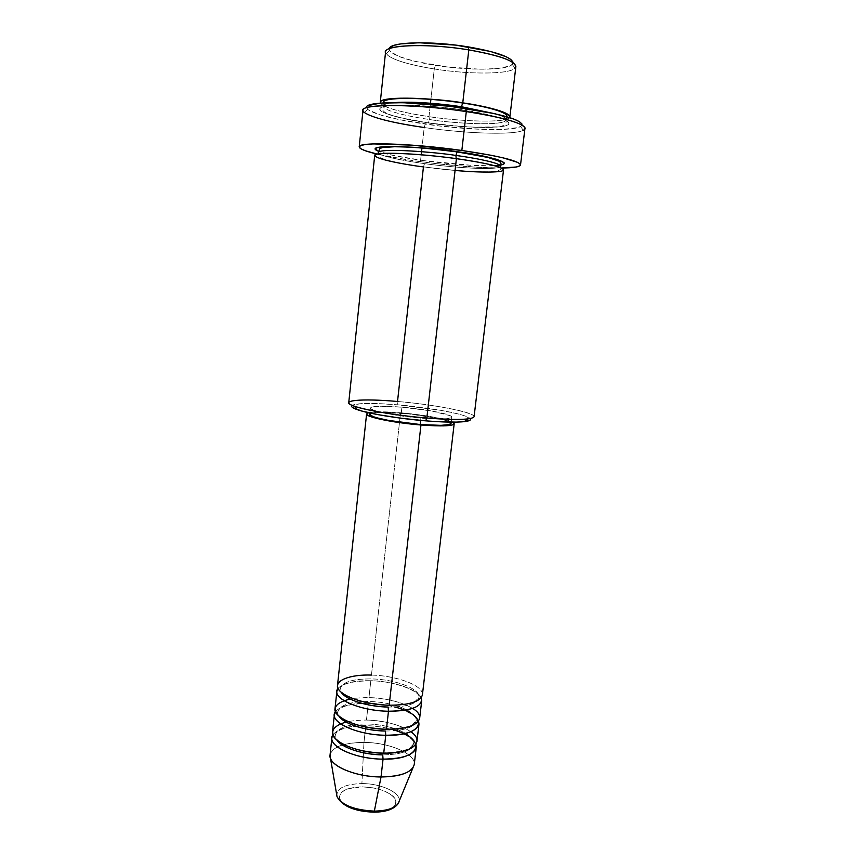 <?xml version="1.0" encoding="UTF-8"?>
<svg xmlns="http://www.w3.org/2000/svg" width="855" height="855" viewBox="0 0 855 855"><rect width="100%" height="100%" fill="white"/><g stroke="black" fill="none" stroke-linecap="round" stroke-linejoin="round"><path stroke-width="0.64" stroke-dasharray="4.28 3.21" d="M367.832 811.673L373.496 811.94C390.201 811.064 397.5 806.821 395.405 799.222C389.955 791.794 378.893 787.669 362.221 786.846L347.889 788.791L341.658 792.104L339.296 796.55L339.745 798.998L343.849 803.871M399.125 801.327C401.316 792.788 381.148 783.437 361.9 783.575C382.014 783.404 402.78 793.622 398.836 802.321M340.204 689.194C341.679 682.226 352.185 678.795 371.733 678.913C352.185 678.795 341.679 682.226 340.204 689.194M338.067 688.393C343.101 683.027 354.023 680.462 370.824 680.719C393.247 681.179 417.689 689.226 421.184 697.712C417.689 689.226 393.247 681.179 370.824 680.719L368.943 697.627L370.824 680.719C354.023 680.462 343.101 683.027 338.067 688.393M337.704 712.536C339.2 705.183 349.716 701.506 369.221 701.506C349.716 701.506 339.2 705.183 337.704 712.536M416.951 741.381C418.704 731.271 391.761 720.284 366.453 720.07L368.323 703.248C351.362 703.099 340.408 705.909 335.47 711.691C340.408 705.909 351.362 703.099 368.323 703.248C390.863 703.601 415.38 712.033 418.555 721.011M335.203 735.738C336.742 728.022 347.258 724.1 366.72 723.982C347.258 724.1 336.742 728.022 335.203 735.738M414.258 764.434C416.064 753.832 389.228 742.482 363.974 742.407L361.9 783.575L363.974 742.407L365.833 725.671C348.744 725.606 337.768 728.674 332.905 734.862C337.768 728.674 348.744 725.606 365.833 725.671C388.48 725.895 413.029 734.723 415.925 744.181M512.231 64.424L515.041 68.176C509.409 74.471 469.171 74.567 434.265 68.966L435.398 65.333C468.668 70.698 506.983 70.516 512.231 64.424L513 62.586M352.602 407.546L351.555 406.125L352.805 404.971L361.654 403.603L377.483 403.571L397.864 404.832L440.913 410.336L457.831 413.852L463.976 415.594L470.197 418.587C466.745 414.269 430.407 407.514 397.864 404.832L397.522 401.487C444.247 405.227 492.202 416.503 467.589 418.95M520.556 126.561L523.313 130.259C514.464 135.293 466.167 133.669 424.208 127.534L425.288 124.125C465.686 130.067 512.188 131.531 520.556 126.561L522.02 125.129M429.413 119.497L428.996 116.633C413.264 114.431 384.002 108.863 380.4 103.102C384.461 107.805 400.664 112.315 428.996 116.633L430.364 104.267L428.996 116.633L429.413 119.497C413.884 117.359 383.788 111.545 383.168 106.116C383.788 111.545 413.884 117.359 429.413 119.497L428.451 122.842L429.413 119.497C447.058 122.693 503.862 126.978 506.213 119.914C503.862 126.978 447.058 122.693 429.413 119.497M394.775 102.579C387.336 103.199 383.468 104.374 383.168 106.116C383.468 104.374 387.336 103.199 394.775 102.579M461.369 107.773L461.978 109.868C442.687 106.619 392.723 102.45 380.999 107.495C373.314 112.978 410.09 120.576 428.302 122.949L464.009 126.743L485.245 127.545L500.945 126.754L505.914 125.76L508.618 124.413L508.885 122.735L506.63 120.79L501.864 118.642L494.714 116.387L461.978 109.868L435.419 106.693L399.926 105.069L384.942 106.277L380.999 107.495L379.567 109.045L380.635 110.851L384.087 112.849L397.286 117.092L428.302 122.949C445.808 125.728 489.648 129.8 505.914 125.76C519.177 121.154 482.936 112.604 461.978 109.868L461.369 107.773M374.693 155.471C376.948 158.87 393.193 162.685 423.439 166.939L424.529 163.615C410.368 161.723 385.669 157.673 379.182 153.772C385.669 157.673 410.368 161.723 424.529 163.615L424.133 160.687C410.315 158.806 388.106 155.215 378.402 151.25L393.182 155.418L424.133 160.687L424.529 163.615C441.201 166.159 488.9 170.669 499.534 167.27C488.9 170.669 441.201 166.159 424.529 163.615L423.439 166.939C461.027 172.133 503.723 173.95 503.531 169.921M419.666 718.211C421.365 708.581 394.305 697.979 368.943 697.627C348.722 697.562 337.404 701.26 335 708.72M422.402 694.912C424.037 685.785 396.859 675.546 371.455 675.065L400.557 412.783C422.306 414.557 446.631 418.875 452.552 422.146L439.363 418.223L408.776 413.564L385.423 411.886L368.526 412.719M420.906 418.106L420.649 420.404L420.906 418.106L446.374 418.779L451.461 417.646L451.675 416.78L450.329 415.754L431.764 410.988L401.914 407.162C426.1 409.139 452.658 414.365 451.771 417.176C450.425 419.228 440.133 419.538 420.906 418.106C395.78 416.107 369.136 410.699 370.397 408.049C372.139 405.954 382.645 405.655 401.914 407.162L377.012 406.349L371.123 407.322L370.397 408.124L371.23 409.107L377.525 411.458L389.217 414.012L420.906 418.106M369.723 414.354L372.705 412.88L381.234 412.292L408.882 413.916L437.343 418.255L446.802 420.746L451.045 423.375C451.942 420.446 425.416 415.124 401.241 413.189L401.914 407.162L401.241 413.189C381.993 411.715 371.487 412.078 369.723 414.269M474.076 416.727C475.262 412.431 434.383 404.533 397.522 401.487C367.864 399.114 351.608 399.509 348.744 402.673M363.001 110.295C362.242 115.233 389.88 122.671 424.208 127.534L421.964 147.829L424.208 127.534C470.998 134.427 524.767 135.411 524.949 128.464M420.446 161.681L421.205 154.776L420.446 161.681C403.25 159.329 388.843 156.796 377.237 154.103L406.414 159.629L435.088 163.529L478.073 167.345L501.361 168.018C478.971 167.975 452.006 165.859 420.446 161.681M385.562 52.016C387.539 58.247 403.774 63.901 434.265 68.966L430.92 99.223L434.265 68.966C472.152 75.09 515.618 74.267 515.864 66.626M509.569 117.595C506.342 122.778 465.035 122.03 428.996 116.633C447.09 119.828 502.815 124.317 509.569 117.595M365.833 725.671L363.974 742.407C392.221 742.386 421.162 756.59 413.051 767.598M368.323 703.248L366.453 720.07C346.264 720.124 334.957 724.078 332.52 731.912M330.511 758.342C329.218 748.168 340.376 742.856 363.974 742.407C343.828 742.567 332.52 746.768 330.051 754.986M337.041 796.71C335.897 788.524 344.18 784.142 361.9 783.575C344.223 784.131 335.93 788.502 337.02 796.668M388.202 809.76L391.686 808.157L395.694 804.021L396.089 801.659L395.405 799.222L393.663 796.796L390.959 794.477L383.115 790.49L373.047 787.829L362.221 786.846C346.083 787.455 338.591 791.506 339.745 798.998C344.629 806.703 355.883 811.021 373.496 811.94L378.925 811.694M512.84 61.838L512.54 64.05L509.922 65.931L498.401 68.486L480.318 69.223L446.791 66.914L414.547 61.25L398.622 56.366L390.104 51.364L389.175 49.034L390.639 46.961M521.924 123.943L521.443 125.942L518.055 127.534L503.531 129.383L481.002 129.34L439.438 125.984L399.274 119.636L379.16 114.602L368.024 109.686L366.592 107.495L368.142 105.614M500.859 164.983L489.434 165.774L470.763 165.261L424.133 160.687C439.694 162.878 473.189 166.479 494.286 165.635M455.063 170.444L423.439 166.939L397.522 401.487L397.864 404.832C372.673 402.801 357.422 402.972 352.11 405.334M470.346 418.768L470.229 420.051M368.537 412.719C374.084 411.49 384.75 411.512 400.557 412.783L371.455 675.065C351.181 674.884 339.863 678.325 337.501 685.389M495.676 113.897C502.505 115.991 506.021 118.001 506.213 119.914C506.021 118.001 502.516 115.991 495.676 113.897M366.603 107.698L367.703 109.419C375.217 114.623 394.412 119.529 425.288 124.125L424.208 127.534M434.265 68.966C407.333 64.563 391.248 59.476 386.022 53.705L389.591 50.669C394.476 56.227 409.748 61.111 435.398 65.333L434.265 68.966M389.239 48.703L389.591 50.669M382.73 754.89C402.384 754.516 412.687 750.54 413.638 742.974C413.767 733.74 389.442 724.185 366.72 723.982C389.442 724.185 413.767 733.74 413.638 742.974C412.687 750.54 402.384 754.516 382.73 754.89M410.817 731.73C399.969 724.687 385.178 720.808 366.453 720.07M385.434 731.046C405.131 730.801 415.434 727.071 416.342 719.867C416.417 711.061 391.975 701.816 369.221 701.506C391.975 701.816 416.417 711.061 416.342 719.867C415.434 727.071 405.131 730.801 385.434 731.046M412.58 708.389C401.551 701.966 387.005 698.375 368.943 697.627M388.149 707.074C407.888 706.946 418.191 703.462 419.057 696.622C419.078 688.264 394.54 679.34 371.733 678.913C394.54 679.34 419.078 688.264 419.057 696.622C418.191 703.462 407.888 706.946 388.149 707.074M389.164 705.215C412.292 705.803 426.902 698.717 421.184 690.722C415.787 682.728 392.83 675.653 371.455 675.065M388.715 705.108C363.407 704.948 337.949 693.907 340.237 688.585C341.669 683.637 351.993 681.04 371.198 680.815C395.576 681.018 421.034 691.791 419.036 697.423L415.274 701.218L407.91 703.633C402.481 704.712 396.079 705.204 388.715 705.108M385.979 729.133C360.757 729.101 335.427 717.74 337.725 711.884C339.232 706.529 349.556 703.686 368.708 703.366C393.011 703.462 418.33 714.513 416.31 720.701L412.238 724.987L404.618 727.573L385.979 729.133M383.264 753.02C358.117 753.116 332.926 741.445 335.235 735.065C336.806 729.304 347.141 726.216 366.229 725.799C390.457 725.799 415.648 737.128 413.606 743.85L409.321 748.574L401.444 751.363L383.264 753.02M383.435 102.889L382.805 108.681C382.206 110.177 383.51 111.716 386.716 113.298C389.837 115.201 409.716 120.416 428.441 122.853C444.461 125.076 459.872 126.519 474.675 127.171L495.9 126.882C501.479 126.914 504.845 125.45 506 122.5L506.662 116.708M500.538 167.655C502.056 169.482 499.138 170.829 491.775 171.695C480.446 172.486 449.003 170.391 423.599 166.832C401.038 163.743 386.428 160.622 379.78 157.48L378.124 153.932M451.771 417.176L451.194 422.135M370.397 408.049L369.862 413.008M364.198 112.411L367.703 109.419"/><path stroke-width="1.28" d="M398.836 802.321C396.036 807.857 387.871 810.797 374.351 811.117L373.966 812.164L374.351 811.117C386.652 810.882 394.615 808.36 398.216 803.529L399.125 801.327M371.455 675.065C350.016 674.371 334.081 680.409 338.131 688.521C341.829 696.633 366.111 704.744 389.164 705.215C409.385 705.161 420.457 701.731 422.402 694.912L454.176 423.791M341.241 692.261C345.388 699.593 367.629 706.764 388.149 707.074C370.846 706.348 357.048 703.067 346.767 697.22M421.718 700.758L421.184 697.712C423.214 706.348 412.313 710.858 388.48 711.242L388.149 707.074L388.48 711.242C358.544 710.954 329.699 697.317 338.067 688.393L336.881 691.235L335 708.72C333.001 717.901 360.083 729.08 386.439 729.262C406.617 729.08 417.689 725.393 419.666 718.211L421.718 700.758C419.762 707.651 408.69 711.146 388.48 711.242L386.439 729.262L388.48 711.242C362.082 710.943 334.914 700.063 336.881 691.235M350.133 699.059C335.352 702.639 331.612 708.314 338.901 716.105C349.193 723.864 365.042 728.246 386.439 729.262C415.551 730.095 428.943 718.04 412.58 708.389M338.986 716.191C343.614 723.747 365.374 730.843 385.434 731.046C368.42 730.416 354.793 727.113 344.522 721.15M394.775 707.01C429.36 715.346 425.576 736.39 385.765 735.257L385.434 731.046L385.765 735.257C356.097 735.14 327.454 721.139 335.47 711.691L334.38 714.534L332.52 731.912C330.468 741.563 357.433 753.137 383.724 753.18C403.859 752.87 414.932 748.937 416.951 741.381L418.993 724.025C416.994 731.292 405.922 735.043 385.765 735.257L383.724 753.18L385.765 735.257C359.421 735.108 332.371 723.832 334.38 714.534M346.072 722.069C332.285 726.141 329.207 732.147 336.838 740.077C347.258 747.922 362.883 752.282 383.724 753.18C412.067 753.854 425.833 741.691 410.817 731.73M336.774 740.024C341.84 747.772 363.129 754.794 382.73 754.89C366.015 754.345 352.538 751.032 342.299 744.951M396.079 730.63C427.126 739.874 420.564 760.052 383.051 759.133L382.73 754.89L383.051 759.133C353.639 759.187 325.199 744.823 332.905 734.862L331.9 737.694L330.051 754.986C327.957 765.107 354.793 777.067 381.031 776.96L374.351 811.117L381.031 776.96C401.113 776.522 412.196 772.343 414.258 764.434L416.278 747.163C414.248 754.805 403.175 758.791 383.051 759.133L381.031 776.96L383.051 759.133C356.77 759.133 329.838 747.462 331.9 737.694M513 62.586C511.322 57.071 496.413 51.845 468.262 46.886L468.807 49.9C502.954 56.067 518.365 62.159 515.041 68.176M464.34 421.643L467.589 418.95C458.975 419.826 445.391 419.516 426.837 418.031L425.662 420.842C443.232 422.242 456.132 422.509 464.34 421.643C469.502 421.023 471.458 420.008 470.197 418.587L470.346 418.768M522.02 125.129C521.839 119.978 503.082 114.41 465.751 108.403L466.296 111.588C507.517 117.595 532.173 126.23 523.313 130.259M380.4 103.102C376.97 94.777 441.928 98.806 462.769 102.856L461.444 106.736C446.289 104.385 415.188 101.093 394.775 102.579C415.188 101.093 446.289 104.385 461.444 106.736L461.369 107.773L461.444 106.736L495.676 113.897L461.444 106.736L462.769 102.856C493.111 107.751 508.811 112.433 509.869 116.9L509.569 117.595C512.85 112.272 481.012 105.368 462.769 102.856L468.807 49.9L462.769 102.856C422.616 96.658 379.128 96.711 380.272 102.365L380.4 103.102M379.182 153.772L378.273 152.564C379.31 147.584 436.862 152.297 455.897 155.439L456.239 158.645L455.897 155.439C436.862 152.297 379.31 147.584 378.273 152.564L379.182 153.772M455.063 170.444C478.8 172.678 507.336 172.945 503.189 169.172C498.689 165.421 472.89 160.89 456.41 158.667C416.438 153.034 373.379 151.559 374.693 155.471L348.744 402.673C346.66 406.606 387.753 414.921 426.837 418.031L456.41 158.667L426.837 418.031C456.42 420.233 472.174 419.794 474.076 416.727L503.531 169.921C502.323 166.821 486.613 163.07 456.41 158.667C437.183 155.738 387.539 151.196 376.072 154.424C368.601 158.079 405.313 164.673 423.439 166.939L397.522 401.487C361.334 398.227 336.977 400.354 354.569 406.275L357.144 409.62C368.174 413.617 398.59 418.661 425.662 420.842L401.326 418.255L378.68 414.771L361.558 410.988L352.602 407.546M494.286 165.635C523.431 164.213 481.258 154.477 457.201 151.73L417.86 147.509L395.502 146.429L386.962 146.483L376.766 147.744L375.388 148.877L378.402 151.25C358.48 143.009 433.485 147.37 457.201 151.73L455.897 155.439L457.201 151.73L480.596 155.557L497.033 159.425L504.119 162.696L503.894 163.957L500.859 164.983M368.526 412.719L366.581 414.023L367.458 415.124L379.855 419.142L394.689 421.9L420.959 424.988L389.164 705.215L420.959 424.988L443.318 425.876L451.953 425.063L453.855 424.294L454.058 423.31L452.552 422.146L454.176 423.77C452.733 426.089 441.661 426.495 420.959 424.988C393.866 422.883 365.203 416.941 366.592 413.948L368.537 412.719M420.649 420.404L420.179 424.529C439.395 425.918 449.687 425.544 451.045 423.396L448.95 424.604L440.913 425.352L420.179 424.529L420.649 420.404M520.524 164.919L524.949 128.464C523.741 123.248 504.183 117.616 466.296 111.588L461.839 150.469C499.619 156.08 519.177 160.911 520.524 164.951C519.926 166.885 513.534 167.901 501.361 168.018L516.367 166.992L519.861 165.827L520.342 164.278L517.67 162.386L502.975 157.812L491.358 155.321L461.839 150.469L466.296 111.588C415.733 103.883 361.355 103.669 363.001 110.295L359.228 146.868C357.443 141.716 411.447 143.266 461.839 150.469L412.014 145.136L373.208 143.897L365.438 144.495L360.746 145.532L359.228 146.975L360.81 148.738L365.331 150.747L377.237 154.103C365.384 151.292 359.389 148.877 359.228 146.868M421.205 154.776L421.964 147.829L421.205 154.776M509.869 116.9L515.864 66.626C514.956 60.844 499.267 55.265 468.807 49.9C428.473 43.167 384.568 44.695 385.562 52.016L380.272 102.365M430.364 104.267L430.92 99.223L430.364 104.267M373.635 812.164L373.966 812.164C386.086 812.036 394.166 809.151 398.216 803.529L413.051 767.598C408.391 773.647 397.725 776.768 381.031 776.96C357.978 776.992 333.407 767.705 330.511 758.342L337.02 796.668C342.118 805.292 354.558 810.113 374.351 811.117C354.601 810.113 342.171 805.314 337.041 796.71M415.925 744.181L416.278 747.163M418.555 721.011L418.993 724.025M378.925 811.694L388.202 809.76M343.849 803.871L351.715 808.082L367.832 811.673M390.639 46.961L394.497 45.219L400.674 43.894L419.057 42.75L455.704 45.112L490.588 51.482L506.213 56.772L510.724 59.38L512.84 61.838M368.142 105.614L380.315 103.113L403.293 102.696L449.762 106.266L494.105 113.544L513.77 119.037L519.37 121.613L521.924 123.943M470.229 420.051L463.079 421.772L456.217 422.113L437.129 421.643L425.662 420.842L426.837 418.031C398.259 415.712 366.143 410.421 354.569 406.275M369.862 413.008L369.723 414.269C368.452 417.058 395.063 422.562 420.179 424.529L388.512 420.414L376.841 417.806L372.94 416.545L369.723 414.354M366.592 413.948L337.501 685.389C335.545 694.1 362.755 704.883 389.164 705.215M499.534 167.27L500.699 166.298C500.528 162.717 472.377 157.619 455.897 155.439C472.377 157.619 500.528 162.717 500.699 166.298L499.534 167.27M424.208 127.534C392.124 122.789 372.117 117.744 364.198 112.411C351.715 104.075 409.342 102.889 466.296 111.588L465.751 108.403C416.321 100.837 363.514 100.922 366.603 107.698M352.11 405.334C350.571 406.446 352.249 407.867 357.144 409.62M386.022 53.705C378.647 45.219 424.743 42.526 468.807 49.9L468.262 46.886C430.77 40.613 389.613 41.906 389.239 48.703M506.662 116.708C509.281 113.33 491.208 107.228 462.587 102.995C424.283 97.021 380.614 96.786 383.435 102.889M378.124 153.932L379.663 148.556L382.623 147.509L394.486 146.739C411.351 147.007 417.753 147.669 430.663 148.781L456.976 151.88L487.906 157.427L499.085 161.178C500.827 162.578 501.404 163.893 500.838 165.133L500.538 167.655M451.194 422.135L451.045 423.396M373.966 812.164C354.686 811.47 342.374 806.308 337.02 796.668"/></g></svg>
